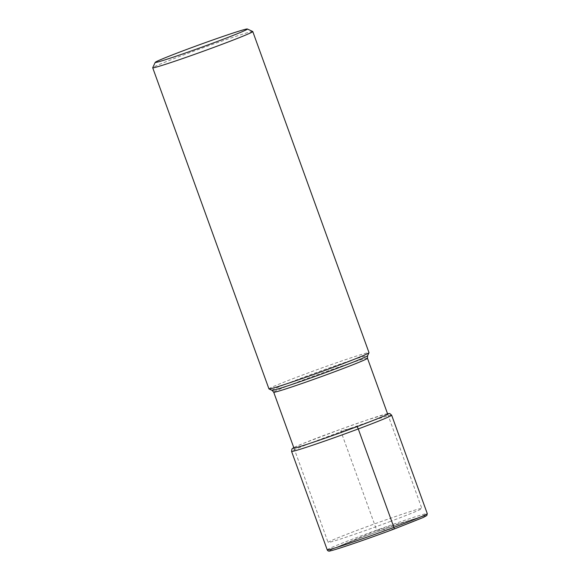 <?xml version="1.0" encoding="UTF-8"?>
<svg xmlns="http://www.w3.org/2000/svg" width="580" height="580" viewBox="0 0 580 580"><rect width="100%" height="100%" fill="white"/><g stroke="black" fill="none" stroke-linecap="round" stroke-linejoin="round"><path stroke-width="0.43" stroke-dasharray="2.9 2.17" d="M252.728 31.508A53.208 1.675 -19.9 0 0 249.922 32.009A53.208 1.675 -19.9 0 0 186.079 54.012A53.208 1.675 -19.9 0 0 152.714 67.715M268.946 388.89A53.208 1.675 160.1 0 1 302.318 375.122A53.208 1.675 160.1 0 1 369.01 352.662M390.579 521.355A49.858 1.566 160.1 0 1 328.084 542.401A49.858 1.566 160.1 0 1 359.353 529.504A49.858 1.566 160.1 0 1 421.841 508.457A49.858 1.566 160.1 0 1 390.579 521.355M356.367 426.851L340.757 430.925L376.746 530.345L393.922 529.098A51.431 1.617 -19.9 0 0 419.021 517.498A51.431 1.617 -19.9 0 0 335.283 547.861A51.431 1.617 -19.9 0 0 379.139 534.535A51.431 1.617 -19.9 0 0 419.021 517.498A51.431 1.617 -19.9 0 0 361.71 537.5A51.431 1.617 -19.9 0 0 336.045 547.534A51.431 1.617 -19.9 0 0 377.587 535.101A51.431 1.617 -19.9 0 0 419.811 517.259A51.431 1.617 -19.9 0 0 336.045 547.534A51.431 1.617 -19.9 0 0 340.547 547.868A51.431 1.617 -19.9 0 0 393.922 529.098M327.214 549.84A53.208 1.675 160.1 0 1 360.579 536.079A53.208 1.675 160.1 0 1 427.279 513.619M391.645 415.171A53.208 1.675 -19.9 0 0 324.945 437.632A53.208 1.675 -19.9 0 0 291.573 451.399M387.534 413.685A50.699 1.595 -19.9 0 0 324.88 435.065A50.699 1.595 -19.9 0 0 293.777 447.622M272.02 390.347A50.837 1.595 160.1 0 1 303.869 377.159A50.837 1.595 160.1 0 1 303.92 377.138A50.837 1.595 160.1 0 1 367.582 355.757M367.474 358.259A49.858 1.566 -19.9 0 0 305.036 379.284A49.858 1.566 -19.9 0 0 304.978 379.305A49.858 1.566 -19.9 0 0 273.709 392.203M376.746 530.345L419.021 517.498C407.791 520.884 382.474 529.721 361.695 537.508L336.045 547.534L376.746 530.345M387.527 413.656L366.741 420.101L340.474 429.33L302.709 443.657L293.763 447.593M293.973 448.166L328.084 542.401M387.73 414.221L421.841 508.457"/><path stroke-width="0.87" d="M185.963 49.728A49.017 1.537 160.1 0 1 247.37 29A49.017 1.537 160.1 0 1 216.666 41.716A49.017 1.537 160.1 0 1 155.222 62.357A49.017 1.537 160.1 0 1 185.963 49.728M155.222 62.357L152.714 67.715A53.208 1.675 -19.9 0 0 152.707 67.773A53.208 1.675 -19.9 0 0 155.556 67.309A53.208 1.675 -19.9 0 0 219.399 45.312A53.208 1.675 -19.9 0 0 252.771 31.552A53.208 1.675 -19.9 0 0 252.728 31.508L247.37 29M252.771 31.552L369.01 352.662A53.208 1.675 160.1 0 1 369.003 352.72A53.208 1.675 160.1 0 1 335.646 366.43A53.208 1.675 160.1 0 1 268.989 388.926A53.208 1.675 160.1 0 1 268.946 388.89L152.707 67.773M393.922 529.098A1.675 0.536 -110.5 0 0 393.907 527.38L358.273 428.939A2.516 0.812 -110.5 0 0 356.627 426.778L356.367 426.851M427.279 513.619A53.208 1.675 160.1 0 1 393.907 527.38A53.208 1.675 160.1 0 1 327.214 549.84L291.573 451.399A53.208 1.675 -19.9 0 0 358.273 428.939A53.208 1.675 -19.9 0 0 391.645 415.171L427.279 513.619L426.837 515.49L423.436 517.396L393.972 529.083C368.017 538.827 336.356 549.651 330.651 550.768C328.983 551.442 327.838 551.138 327.214 549.84M293.777 447.622A50.699 1.595 -19.9 0 0 356.627 426.778A50.699 1.595 -19.9 0 0 387.534 413.685M272.02 390.347L273.709 392.203A49.858 1.566 -19.9 0 0 336.154 371.178A49.858 1.566 -19.9 0 0 336.204 371.156A49.858 1.566 -19.9 0 0 367.474 358.259L367.582 355.757A50.837 1.595 160.1 0 1 335.704 368.851A50.837 1.595 160.1 0 1 335.653 368.865A50.837 1.595 160.1 0 1 272.02 390.347L268.989 388.926M391.645 415.171L389.782 413.533L387.527 413.656M293.763 447.593L291.95 448.949L291.573 451.399M367.582 355.757L369.003 352.72M273.709 392.203L293.973 448.166M367.474 358.259L387.73 414.221"/></g></svg>
